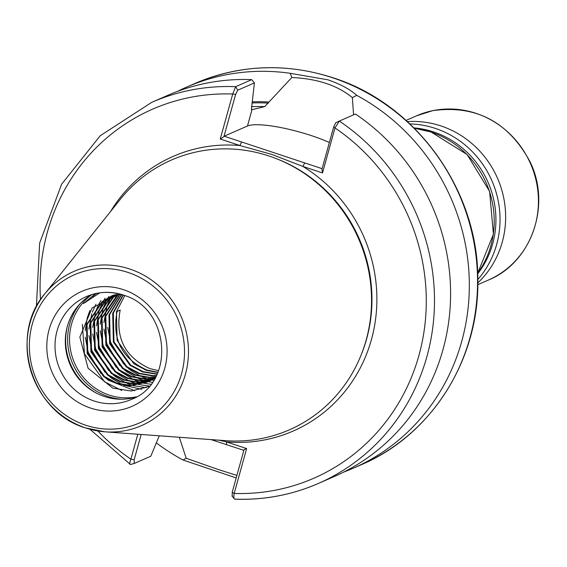 <?xml version="1.0" encoding="UTF-8"?>
<svg xmlns="http://www.w3.org/2000/svg" width="567" height="567" viewBox="0 0 567 567"><rect width="100%" height="100%" fill="white"/><g stroke="black" fill="none" stroke-linecap="round" stroke-linejoin="round"><path stroke-width="0.85" d="M179.314 437.27L186.217 458.285L218.926 469.745L236.9 475.408M148.993 386.517L131.183 391.003L112.79 388.126L88.083 368.238L79.855 337.11L92.024 308.016L119.531 294.025M99.749 292.856L83.406 303.579L95.582 293.6M136.293 396.928A56.119 53.369 66.4 0 1 104.434 396.51A56.119 53.369 66.4 0 1 91.627 390.316A56.119 53.369 66.4 0 1 66.112 331.915A56.119 53.369 66.4 0 1 91.62 294.649M218.954 440.176L226.502 441.906L246.631 448.582L234.192 493.439C233.583 497.302 233.81 499.201 234.88 499.13L234.639 499.18C263.832 500.243 291.721 495.012 318.3 483.488A207.983 197.77 66.4 0 1 234.88 499.13M322.51 172.935L321.957 169.214L333.694 126.88L335.777 122.72L339.314 121.069A207.983 197.77 66.4 0 1 434.138 312.821A207.983 197.77 66.4 0 1 318.3 483.488L334.41 476.457A207.983 197.77 66.4 0 0 450.241 305.783A207.983 197.77 66.4 0 0 355.417 114.031L339.314 121.069L334.991 127.922L322.51 172.935L302.898 166.436L271.671 154.366L239.855 145.521L220.244 139.021L232.732 94.009L235.638 86.68L251.741 79.649L254.399 82.91L251.387 109.792L264.661 106.653L291.814 77.516L290.247 73.299L327.889 79.805C340.32 84.107 349.945 89.288 356.771 95.362A207.983 197.77 66.4 0 1 469.313 287.384A207.983 197.77 66.4 0 1 353.135 468.278A207.983 197.77 66.4 0 1 343.659 472.113M85.624 427.929A84.185 80.046 66.4 0 1 44.765 293.883L120.211 199.428A147.222 139.992 66.4 0 1 268.914 155.975A147.222 139.992 66.4 0 1 302.516 172.212A147.222 139.992 66.4 0 1 369.436 325.423A147.222 139.992 66.4 0 1 225.581 440.665L105.015 431.82A84.185 80.046 66.4 0 1 85.716 427.965M155.734 376.857L146.697 382.286L129.985 385.716L116.306 383.384L103.818 376.75L87.148 353.503L86.482 324.792L102.223 301.524L111.309 296.151L114.789 294.805M111.614 296.017L102.833 301.254L87.091 324.522L87.757 353.234L104.427 376.481L116.915 383.115L130.594 385.447L147.307 382.016L155.535 377.211M113.513 295.258L106.575 299.617L90.84 322.885L91.507 351.597L108.177 374.844L120.658 381.478L134.336 383.809L148.852 381.265M149.164 381.152L154.791 378.515M154.869 378.38L148.859 381.3M148.554 381.421L133.727 384.079L120.048 381.747L107.567 375.113L90.897 351.866L90.231 323.155L105.965 299.886L113.202 295.379M115.236 294.712L110.324 297.98L94.583 321.255L95.249 349.959L111.919 373.206L124.407 379.84L138.086 382.172L150.652 380.294M150.971 380.195L152.594 379.635M152.296 379.784L150.68 380.358M150.361 380.457L137.476 382.442L123.797 380.11L111.309 373.476L94.639 350.229L93.973 321.517L109.715 298.249L115.016 294.755M116.802 294.408L114.066 296.35L98.332 319.618L98.998 348.329L115.668 371.576L128.149 378.203L141.828 380.542L152.417 379.224M152.743 379.139L154.401 378.657M154.111 378.82L152.459 379.316M152.133 379.408L141.218 380.804L127.54 378.472L115.058 371.839L98.389 348.592L97.722 319.88L113.457 296.612L116.526 294.457M118.574 294.138L102.074 317.981L102.74 346.692L119.41 369.939L131.898 376.573L145.577 378.905L154.139 378.054M154.472 377.991L155.195 377.828M155.11 377.969L154.189 378.182M153.863 378.253L144.968 379.167L131.289 376.835L118.801 370.201L102.131 346.954L101.465 318.25L117.206 294.975L118.276 294.181M120.169 294.188L105.823 316.343L106.49 345.055L123.159 368.302L135.641 374.936L149.319 377.268L155.762 376.8M155.542 377.005L148.71 377.53L135.031 375.198L122.543 368.564L105.88 345.324L105.214 316.613L119.949 294.131M121.629 294.606L109.566 314.706L110.232 343.418L126.902 366.665L139.39 373.299L153.069 375.63L156.435 375.51M156.322 375.737L152.459 375.9L138.78 373.568L126.292 366.934L109.622 343.687L108.956 314.976L121.381 294.528M123.28 295.131L113.315 313.076L113.981 341.781L130.651 365.028L143.132 371.661L157.172 373.993M157.052 374.255L142.523 371.931L130.034 365.297L113.372 342.05L112.705 313.338L122.996 295.031M158.604 370.655L150.014 368.656C124.967 357.267 115.03 337.734 120.197 310.064L117.057 311.439C111.89 339.109 121.834 358.635 146.881 370.024L157.945 372.264M157.817 372.562L146.272 370.294L133.784 363.66L117.114 340.413L116.448 311.701L124.79 295.655M114.371 294.904L111.919 295.882M236.198 477.946L183.006 460A207.983 197.77 66.4 0 1 156.336 442.884M177.386 91.436A207.983 197.77 66.4 0 1 186.642 87.091A207.983 197.77 66.4 0 1 290.247 73.299M137.816 434.23L130.892 459.185C129.595 462.821 129.439 464.593 130.445 464.486L89.905 429.233M254.399 82.91L237.729 90.188L235.638 86.68A207.983 197.77 66.4 0 0 151.807 102.301L167.91 95.27A207.983 197.77 66.4 0 1 251.741 79.649M141.169 434.478L134.159 459.766L134.209 463.48L150.808 456.229L159.263 435.803M356.771 95.362L352.369 97.602L353.567 114.839M333.694 126.88L334.991 127.922A201.377 191.49 66.4 0 1 419.027 355.055A201.377 191.49 66.4 0 1 234.192 493.439L232.222 492.291L232.272 496.005L231.917 495.927L234.639 499.18M252.138 101.854A179.392 170.582 66.4 0 1 268.616 102.01M183.006 460L186.217 458.285M92.52 296.541L96.496 293.401M97.545 293.826L98.545 293.033M121.714 390.465L104.626 381.853L84.455 353.858L82.364 324.374M134.762 390.698L108.375 380.216L105.703 378.09M101.124 373.759L88.197 352.22L85.234 337.245M85.17 330.759L87.325 317.64L89.905 310.496M141.658 389.302L123.656 385.206M122.196 384.561L112.117 378.579L109.452 376.453M104.874 372.122L91.946 350.583L88.976 335.607M88.92 329.122L91.776 313.728M92.329 312.141L95.986 304.195M146.329 387.7L133.125 385.61M132.472 385.411L127.405 383.568M125.938 382.923L115.866 376.942L113.194 374.815M108.616 370.485L95.688 348.946L92.726 333.97M92.662 327.492L95.518 312.091M96.071 310.51L98.325 305.244M98.651 304.585L100.912 300.553M149.405 386.042L139.475 384.667M139.184 384.596L136.874 383.972M136.222 383.781L131.147 381.931M129.687 381.286L119.609 375.304L116.944 373.185M112.365 368.848L99.438 347.309L96.468 332.333M96.411 325.855L99.268 310.454M99.82 308.873L102.067 303.607M102.393 302.948L103.626 300.659M103.789 300.368L105.108 298.199M150.872 384.263L144.238 383.264M144.146 383.242L143.217 383.03M142.927 382.959L140.616 382.335M139.964 382.144L134.896 380.294M133.429 379.656L120.686 371.548M116.107 367.21L103.18 345.679L100.217 330.703M100.153 324.218L103.01 308.817M103.563 307.236L105.816 301.97M106.142 301.318L107.369 299.022M107.539 298.731L108.099 297.781M108.162 297.682L108.843 296.584M152.282 382.378L148.115 381.655M147.895 381.605L146.966 381.393M146.676 381.322L144.365 380.705M143.713 380.507L138.639 378.657M137.179 378.019L127.1 372.037L124.435 369.911M119.857 365.58L106.929 344.041L103.959 329.066M103.903 322.58L106.759 307.179M107.312 305.599L109.559 300.333M109.885 299.681L111.118 297.384M111.281 297.094L111.841 296.144M111.905 296.045L112.273 295.442M153.643 380.372L151.857 380.018M151.325 379.904L150.709 379.755M150.418 379.684L148.107 379.068M147.455 378.869L142.388 377.027M140.921 376.382L130.849 370.4L128.177 368.274M123.599 363.943L110.671 342.404L107.709 327.428M237.729 90.188L235.631 94.356L223.894 136.69L224.149 136.193L322.106 168.683M329.37 142.487A53.149 10.688 15.5 0 0 247.467 126.009L224.149 136.193M352.369 97.602C337.507 85.376 317.322 78.678 291.814 77.516M130.339 464.529L134.209 463.48L130.445 464.486M232.222 492.291L244.065 449.581L246.631 448.582M243.853 450.347L211.059 439.602M97.822 430.963A201.377 191.49 66.4 0 0 130.892 459.185L134.159 459.766M304.706 162.906L302.898 166.436A149.865 142.501 66.4 0 1 371.428 339.569A149.865 142.501 66.4 0 1 226.502 441.906L226.58 444.613M235.631 94.356L232.732 94.009A201.377 191.49 66.4 0 0 40.505 299.745M223.894 136.69L220.244 139.021M110.608 211.456A149.865 142.501 66.4 0 1 239.855 145.521L241.655 141.998M407.404 121.614A92.931 88.367 66.4 0 1 497.514 178.265A92.931 88.367 66.4 0 1 477.832 282.862M477.676 273.216A90.784 86.326 -113.6 0 0 430.934 132.026A90.784 86.326 -113.6 0 0 414.378 128.284M90.529 408.056A62.724 59.641 66.4 0 1 49.088 329.661A62.724 59.641 66.4 0 1 123.372 289.638A62.724 59.641 66.4 0 1 164.813 368.04A62.724 59.641 66.4 0 1 90.529 408.056M123.514 295.053A56.119 53.369 -113.6 0 0 86.361 296.598A56.119 53.369 -113.6 0 0 55.169 350.264A56.119 53.369 -113.6 0 0 94.136 401.004A56.119 53.369 -113.6 0 0 131.289 399.459C175.749 383.306 170.171 307.761 123.167 295.088C110.515 291.055 98.247 291.558 86.361 296.598M136.498 396.815A56.941 54.149 66.4 0 1 109.233 395.093A56.941 54.149 66.4 0 1 70.4 349.3A56.941 54.149 66.4 0 1 91.84 294.578M121.699 399.218A58.103 55.247 66.4 0 1 108.134 396.539A58.103 55.247 66.4 0 1 80.025 303.799M186.642 87.091L194.885 83.491A207.983 197.77 66.4 0 1 332.574 77.757A207.983 197.77 66.4 0 1 476.975 265.81A207.983 197.77 66.4 0 1 361.377 464.678L353.135 468.278M275.534 158.349A145.903 138.738 66.4 0 1 361.264 354.637M302.516 172.212L303.189 172.651A146.038 138.865 66.4 0 1 369.571 324.629L369.436 325.423M287.037 163.395A145.903 138.738 66.4 0 1 365.382 342.766M44.765 293.883A84.185 80.046 66.4 0 1 129.793 269.034A84.185 80.046 66.4 0 1 187.507 364.453A84.185 80.046 66.4 0 1 105.015 431.82L85.667 427.95C31.582 412.464 8.2 335.905 44.765 293.883M85.766 425.229A80.918 76.942 66.4 0 1 32.305 324.09A80.918 76.942 66.4 0 1 128.135 272.472A80.918 76.942 66.4 0 1 181.596 373.603A80.918 76.942 66.4 0 1 85.766 425.229M251.429 106.653A174.969 166.372 66.4 0 1 264.661 106.653M252.003 102.974A178.272 169.512 66.4 0 1 268.311 103.102M92.145 390.656A57.969 55.119 66.4 0 1 66.219 331.298M96.596 393.207A58.103 55.247 66.4 0 1 67.367 326.301M252.039 109.502L247.467 126.009M339.314 121.069L335.792 122.713M413.96 127.866A89.629 85.227 66.4 0 1 488.081 182.383A89.629 85.227 66.4 0 1 477.697 273.811M409.863 123.904A92.931 88.367 66.4 0 1 491.894 180.717A92.931 88.367 66.4 0 1 477.832 279.503M432.642 110.693A89.629 85.227 66.4 0 1 533.753 172.085A89.629 85.227 66.4 0 1 488.364 280.063C531.697 262.542 551.677 204.949 529.854 161.389C508.181 121.685 475.819 104.775 432.77 110.65L416.617 115.788A89.629 85.227 66.4 0 1 432.642 110.693M414.328 128.234L431.111 132.012L467.144 154.564L489.597 191.398L493.403 234.192L477.683 273.28M194.885 83.491C239.664 64.546 285.676 62.625 332.921 77.729C416.164 103.91 478.201 190.214 477.825 279.17C479.597 358.854 431.955 434.882 361.377 464.678M146.697 382.286L147.307 382.016M150.446 380.648L151.056 380.379M154.189 379.011L154.607 378.827M151.807 102.301L100.231 135.726L61.619 184.211L39.647 243.094L36.401 306.726M477.811 284.669L488.364 280.063M406.064 120.395L416.617 115.788"/></g></svg>
